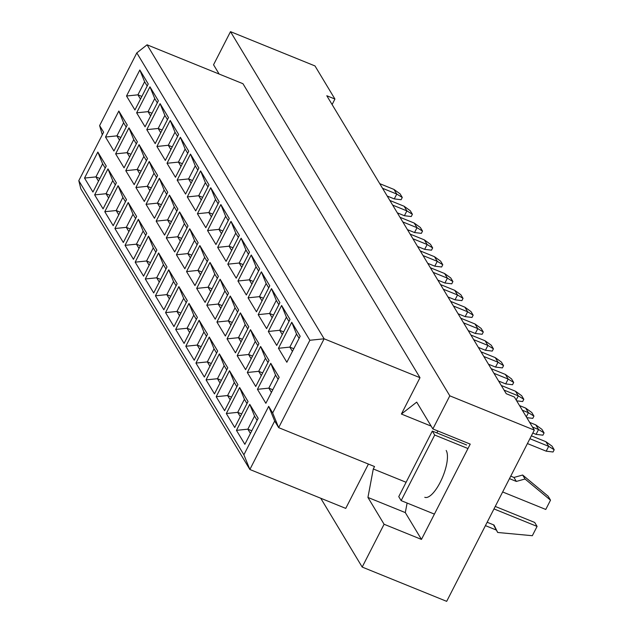 <?xml version="1.0" encoding="UTF-8"?>
<svg xmlns="http://www.w3.org/2000/svg" width="633" height="633" viewBox="0 0 633 633"><rect width="100%" height="100%" fill="white"/><g stroke="black" fill="none" stroke-linecap="round" stroke-linejoin="round"><path stroke-width="0.95" d="M424.783 497.301A26.127 8.941 -67.9 0 0 441.589 479.458A26.127 8.941 -67.9 0 0 446.178 450.474M332.111 104.556L334.928 99.041L314.989 65.935L230.499 31.65L213.55 64.764L219.137 74.045M407.114 503.037L405.31 512.603L421.459 539.419L470.232 444.113L432.861 428.945L416.712 402.129L401.393 414.045L419.995 377.695L242.953 83.706L147.078 44.808L324.128 338.797L278.662 427.647L274.675 421.024L249.869 469.488L80.802 188.737L78.801 180.674L243.887 454.803L268.685 406.339L272.673 412.961L309.869 340.269L136.815 52.895L99.618 125.587L103.606 132.21L78.801 180.674M432.861 428.945L449.81 395.831L230.499 31.65M320.741 498.242L362.187 567.065L446.676 601.35L534.307 430.116L514.368 397.01L506.242 393.71L326.802 95.749L334.928 99.041M534.307 430.116L449.81 395.831M421.459 539.419L384.089 524.259L362.187 567.065M272.673 412.961L278.662 427.647L374.53 466.545L373.288 468.966L367.939 497.443L384.089 524.259M368.422 464.068L345.745 508.386L249.869 469.488L243.887 454.803M419.995 377.695L324.128 338.797L309.869 340.269M406.101 482.283L373.288 468.966M437.862 430.978L436.873 432.909M431.16 426.12L401.393 414.045M139.83 70.002L148.241 83.967L134.932 109.976L126.521 96.01L139.83 70.002L144.617 81.744L137.923 94.831L140.494 99.112M118.83 111.028L127.241 125.002L113.932 151.01L105.521 137.037L118.83 111.028L123.617 122.778L116.923 135.866L119.495 140.138M97.83 152.062L106.249 166.036L92.94 192.044L84.521 178.071L97.83 152.062L102.625 163.812L95.923 176.9L98.503 181.173M149.958 86.816L158.369 100.789L145.06 126.798L136.649 112.824L149.958 86.816L154.745 98.566L148.051 111.653L150.622 115.926M128.958 127.85L137.369 141.824L124.06 167.832L115.649 153.859L128.958 127.85L133.745 139.6L127.051 152.68L129.623 156.96M107.958 168.884L116.377 182.85L103.068 208.858L94.649 194.893L107.958 168.884L112.753 180.627L106.051 193.714L108.631 197.994M160.086 103.638L168.497 117.611L155.188 143.62L146.777 129.646L160.086 103.638L164.873 115.388L158.179 128.467L160.75 132.748M139.086 144.672L147.497 158.638L134.188 184.646L125.777 170.681L139.086 144.672L143.873 156.414L137.179 169.502L139.751 173.774M118.086 185.698L126.505 199.672L113.196 225.68L104.777 211.707L118.086 185.698L122.881 197.449L116.179 210.536L118.759 214.809M170.214 120.452L178.625 134.425L165.316 160.434L156.905 146.46L170.214 120.452L175.001 132.202L168.307 145.289L170.878 149.562M149.214 161.486L157.625 175.46L144.316 201.468L135.905 187.495L149.214 161.486L154.001 173.236L147.307 186.324L149.879 190.596M128.214 202.52L136.633 216.494L123.324 242.502L114.905 228.529L128.214 202.52L133.009 214.27L126.307 227.35L128.887 231.631M180.342 137.274L188.753 151.247L175.444 177.256L167.033 163.282L180.342 137.274L185.129 149.024L178.435 162.103L181.006 166.384M159.342 178.308L167.753 192.274L154.444 218.282L146.033 204.317L159.342 178.308L164.129 190.05L157.435 203.138L160.014 207.418M138.35 219.334L146.761 233.308L133.452 259.316L125.033 245.343L138.35 219.334L143.137 231.085L136.435 244.172L139.015 248.445M190.47 154.096L198.881 168.061L185.572 194.07L177.161 180.104L190.47 154.096L195.257 165.838L188.563 178.925L191.134 183.198M169.47 195.122L177.889 209.096L164.572 235.104L156.161 221.131L169.47 195.122L174.257 206.872L167.563 219.96L170.142 224.232M148.478 236.156L156.889 250.13L143.58 276.138L135.169 262.165L148.478 236.156L153.265 247.907L146.563 260.986L149.143 265.267M200.598 170.91L209.009 184.883L195.7 210.892L187.289 196.918L200.598 170.91L205.385 182.66L198.691 195.747L201.262 200.02M179.598 211.944L188.017 225.918L174.708 251.926L166.289 237.953L179.598 211.944L184.385 223.694L177.691 236.774L180.27 241.054M158.606 252.978L167.017 266.944L153.708 292.952L145.297 278.979L158.606 252.978L163.393 264.721L156.691 277.808L159.271 282.081M210.726 187.732L219.137 201.698L205.828 227.706L197.417 213.74L210.726 187.732L215.513 199.474L208.819 212.561L211.39 216.842M189.726 228.758L198.145 242.732L184.836 268.74L176.417 254.767L189.726 228.758L194.513 240.508L187.819 253.596L190.398 257.868M168.734 269.793L177.145 283.766L163.836 309.774L155.425 295.801L168.734 269.793L173.521 281.543L166.827 294.622L169.399 298.903M220.854 204.546L229.265 218.52L215.956 244.528L207.545 230.554L220.854 204.546L225.641 216.296L218.947 229.383L221.518 233.656M199.854 245.58L208.273 259.554L194.964 285.562L186.545 271.589L199.854 245.58L204.641 257.33L197.947 270.41L200.526 274.69M178.862 286.614L187.273 300.58L173.964 326.588L165.553 312.623L178.862 286.614L183.649 298.357L176.955 311.444L179.527 315.717M230.982 221.368L239.393 235.341L226.084 261.35L217.673 247.376L230.982 221.368L235.769 233.118L229.075 246.197L231.646 250.478M209.982 262.402L218.401 276.368L205.092 302.376L196.673 288.403L209.982 262.402L214.769 274.144L208.075 287.232L210.654 291.504M188.99 303.429L197.401 317.402L184.092 343.41L175.681 329.437L188.99 303.429L193.777 315.179L187.083 328.266L189.655 332.539M241.11 238.182L249.521 252.156L236.212 278.164L227.801 264.19L241.11 238.182L245.897 249.932L239.203 263.019L241.774 267.292M220.11 279.216L228.529 293.19L215.22 319.198L206.801 305.225L220.11 279.216L224.897 290.966L218.203 304.046L220.782 308.326M199.118 320.251L207.529 334.216L194.22 360.224L185.809 346.259L199.118 320.251L203.905 331.993L197.211 345.08L199.783 349.361M251.238 255.004L259.649 268.978L246.34 294.986L237.929 281.012L251.238 255.004L256.025 266.754L249.331 279.833L251.902 284.114M230.238 296.038L238.657 310.004L225.348 336.012L216.929 322.047L230.238 296.038L235.033 307.78L228.331 320.868L230.91 325.14M209.246 337.065L217.657 351.038L204.348 377.046L195.937 363.073L209.246 337.065L214.033 348.815L207.339 361.902L209.911 366.175M261.366 271.826L269.777 285.792L256.468 311.8L248.057 297.827L261.366 271.826L266.153 283.568L259.459 296.655L262.03 300.928M240.366 312.852L248.785 326.826L235.476 352.834L227.057 338.861L240.366 312.852L245.161 324.602L238.459 337.69L241.038 341.962M219.374 353.887L227.785 367.86L214.476 393.868L206.065 379.895L219.374 353.887L224.161 365.637L217.467 378.716L220.039 382.997M271.494 288.64L279.905 302.614L266.596 328.622L258.185 314.648L271.494 288.64L276.281 300.39L269.587 313.47L272.158 317.75M250.494 329.674L258.913 343.64L245.604 369.648L237.185 355.683L250.494 329.674L255.289 341.416L248.587 354.504L251.166 358.784M229.502 370.701L237.913 384.674L224.604 410.682L216.193 396.709L229.502 370.701L234.289 382.451L227.595 395.538L230.167 399.811M281.622 305.462L290.033 319.428L276.724 345.436L268.313 331.47L281.622 305.462L286.409 317.204L279.715 330.291L282.286 334.564M260.622 346.488L269.041 360.462L255.732 386.47L247.313 372.497L260.622 346.488L265.417 358.238L258.715 371.326L261.294 375.598M239.63 387.523L248.041 401.496L234.732 427.504L226.321 413.531L239.63 387.523L244.417 399.273L237.723 412.352L240.295 416.633M291.75 322.276L300.169 336.25L286.852 362.258L278.441 348.285L291.75 322.276L296.537 334.026L289.843 347.113L292.422 351.386M270.758 363.31L279.169 377.284L265.86 403.292L257.441 389.319L270.758 363.31L275.545 375.06L268.843 388.14L271.422 392.42M249.758 404.345L258.169 418.31L244.86 444.319L236.449 430.353L249.758 404.345L254.545 416.087L247.851 429.174L250.423 433.447M102.293 134.774L99.618 125.587M405.31 512.603L367.939 497.443M251.792 430.772L247.851 429.174L236.449 430.353M257.117 420.367L254.545 416.087M272.791 389.746L268.843 388.14L257.441 389.319M278.116 379.333L275.545 375.06M293.791 348.712L289.843 347.113L278.441 348.285M299.116 338.299L296.537 334.026M241.664 413.958L237.723 412.352L226.321 413.531M246.989 403.545L244.417 399.273M262.663 372.924L258.715 371.326L247.313 372.497M267.988 362.511L265.417 358.238M283.663 331.89L279.715 330.291L268.313 331.47M288.988 321.485L286.409 317.204M231.536 397.136L227.595 395.538L216.193 396.709M236.861 386.731L234.289 382.451M252.535 356.102L248.587 354.504L237.185 355.683M257.86 345.697L255.289 341.416M273.535 315.076L269.587 313.47L258.185 314.648M278.86 304.663L276.281 300.39M221.408 380.322L217.467 378.716L206.065 379.895M226.733 369.909L224.161 365.637M242.407 339.288L238.459 337.69L227.057 338.861M247.732 328.875L245.161 324.602M263.399 298.254L259.459 296.655L248.057 297.827M268.732 287.849L266.153 283.568M211.28 363.5L207.339 361.902L195.937 363.073M216.605 353.087L214.033 348.815M232.279 322.466L228.331 320.868L216.929 322.047M237.604 312.061L235.033 307.78M253.271 281.44L249.331 279.833L237.929 281.012M258.604 271.027L256.025 266.754M201.152 346.678L197.211 345.08L185.809 346.259M206.477 336.273L203.905 331.993M222.151 305.652L218.203 304.046L206.801 305.225M227.476 295.239L224.897 290.966M243.143 264.618L239.203 263.019L227.801 264.19M248.476 254.213L245.897 249.932M191.024 329.864L187.083 328.266L175.681 329.437M196.349 319.451L193.777 315.179M212.023 288.83L208.075 287.232L196.673 288.403M217.348 278.425L214.769 274.144M233.015 247.796L229.075 246.197L217.673 247.376M238.348 237.391L235.769 233.118M180.896 313.042L176.955 311.444L165.553 312.623M186.221 302.637L183.649 298.357M201.895 272.016L197.947 270.41L186.545 271.589M207.22 261.603L204.641 257.33M222.887 230.982L218.947 229.383L207.545 230.554M228.22 220.569L225.641 216.296M170.768 296.228L166.827 294.622L155.425 295.801M176.093 285.815L173.521 281.543M191.767 255.194L187.819 253.596L176.417 254.767M197.092 244.789L194.513 240.508M212.759 214.16L208.819 212.561L197.417 213.74M218.084 203.755L215.513 199.474M160.64 279.406L156.691 277.808L145.297 278.979M165.965 269.001L163.393 264.721M181.639 238.372L177.691 236.774L166.289 237.953M186.964 227.967L184.385 223.694M202.631 197.346L198.691 195.747L187.289 196.918M207.956 186.933L205.385 182.66M150.512 262.592L146.563 260.986L135.169 262.165M155.837 252.179L153.265 247.907M171.511 221.558L167.563 219.96L156.161 221.131M176.836 211.145L174.257 206.872M192.503 180.524L188.563 178.925L177.161 180.104M197.828 170.119L195.257 165.838M140.384 245.77L136.435 244.172L125.033 245.343M145.709 235.365L143.137 231.085M161.383 204.736L157.435 203.138L146.033 204.317M166.708 194.331L164.129 190.05M182.375 163.71L178.435 162.103L167.033 163.282M187.7 153.297L185.129 149.024M130.256 228.948L126.307 227.35L114.905 228.529M135.581 218.543L133.009 214.27M151.255 187.922L147.307 186.324L135.905 187.495M156.58 177.509L154.001 173.236M172.247 146.888L168.307 145.289L156.905 146.46M177.572 136.483L175.001 132.202M120.128 212.134L116.179 210.536L104.777 211.707M125.453 201.721L122.881 197.449M141.119 171.1L137.179 169.502L125.777 170.681M146.452 160.695L143.873 156.414M162.119 130.074L158.179 128.467L146.777 129.646M167.444 119.661L164.873 115.388M110 195.312L106.051 193.714L94.649 194.893M115.325 184.907L112.753 180.627M130.991 154.286L127.051 152.68L115.649 153.859M136.324 143.873L133.745 139.6M151.991 113.252L148.051 111.653L136.649 112.824M157.316 102.839L154.745 98.566M99.872 178.498L95.923 176.9L84.521 178.071M105.197 168.085L102.625 163.812M120.863 137.464L116.923 135.866L105.521 137.037M126.196 127.059L123.617 122.778M141.863 96.43L137.923 94.831L126.521 96.01M147.188 86.025L144.617 81.744M268.685 406.339L274.675 421.024M136.815 52.895L147.078 44.808M531.388 435.82L545.883 441.699L552.047 446.162L554.199 449.739L553.036 451.994L546.2 451.179L527.424 443.567M546.2 451.179L548.676 446.336L529.9 438.716M554.199 449.739L548.676 446.336L545.883 441.699M511.211 533.738L503.678 533.033M496.185 529.995L485.432 525.627M529.663 422.409L535.755 424.885L541.911 429.34L544.071 432.917L542.908 435.18L536.072 434.365L532.804 433.043M536.072 434.365L538.548 429.514L532.456 427.046M544.071 432.917L538.548 429.514L535.755 424.885M519.535 405.595L525.627 408.063L531.783 412.526L533.943 416.103L532.78 418.358L526.798 417.645M526.308 416.83L528.42 412.7L522.328 410.224M533.943 416.103L528.42 412.7L525.627 408.063M491.153 368.659L505.371 374.427L511.527 378.89L513.68 382.459L512.524 384.722L505.688 383.907L498.614 381.034M505.688 383.907L508.164 379.064L493.946 373.296M513.68 382.459L508.164 379.064L505.371 374.427M470.897 335.023L485.115 340.791L491.271 345.246L493.424 348.823L492.268 351.086L485.424 350.271L478.35 347.398M485.424 350.271L487.908 345.428L473.69 339.652M493.424 348.823L487.908 345.428L485.115 340.791M450.641 301.387L464.859 307.155L471.015 311.61L473.168 315.187L472.012 317.45L465.168 316.635L458.094 313.762M465.168 316.635L467.652 311.784L453.434 306.016M473.168 315.187L467.652 311.784L464.859 307.155M501.281 385.473L515.499 391.241L521.655 395.704L523.815 399.281L522.652 401.544L516.67 400.831M516.18 400.016L518.292 395.878L504.074 390.11M523.815 399.281L518.292 395.878L515.499 391.241M481.025 351.837L495.243 357.605L501.399 362.068L503.551 365.645L502.396 367.908L495.552 367.093L488.486 364.22M495.552 367.093L498.036 362.242L483.818 356.474M503.551 365.645L498.036 362.242L495.243 357.605M460.769 318.201L474.987 323.969L481.143 328.432L483.295 332.009L482.14 334.271L475.296 333.456L468.222 330.584M475.296 333.456L477.78 328.606L463.562 322.838M483.295 332.009L477.78 328.606L474.987 323.969M440.513 284.565L454.731 290.333L460.887 294.796L463.04 298.372L461.884 300.628L455.04 299.813L447.966 296.948M455.04 299.813L457.524 294.97L443.306 289.202M463.04 298.372L457.524 294.97L454.731 290.333M466.6 444.975L432.315 431.065L398.75 496.644L401.148 500.624L434.412 514.115M432.315 431.065L434.705 435.037L401.148 500.624M467.977 448.536L434.705 435.037M502.657 491.968L545.765 509.454L550.512 500.165L548.123 496.193L522.652 475.027L513.949 477.448L516.346 481.428L509.478 478.635M513.949 477.448L510.744 476.151M522.652 475.027L525.042 479.007L516.346 481.428M550.512 500.165L525.042 479.007M495.243 506.44L534.687 522.447L537.085 526.419L493.977 508.924M493.479 524.82L497.68 532.472L532.329 535.708L537.085 526.419M487.157 522.257L494.025 525.042L497.68 532.472M430.385 267.743L444.603 273.519L450.759 277.974L452.911 281.55L451.756 283.813L444.912 282.998L437.838 280.126M444.912 282.998L447.396 278.148L433.178 272.38M452.911 281.55L447.396 278.148L444.603 273.519M410.129 234.107L424.347 239.875L430.503 244.338L432.655 247.914L431.5 250.177L424.656 249.362L417.582 246.49M424.656 249.362L427.14 244.512L412.922 238.744M432.655 247.914L427.14 244.512L424.347 239.875M389.873 200.471L404.091 206.239L410.247 210.702L412.4 214.278L411.244 216.541L404.4 215.726L397.326 212.854M404.4 215.726L406.884 210.876L392.666 205.108M412.4 214.278L406.884 210.876L404.091 206.239M420.257 250.929L434.475 256.697L440.631 261.16L442.784 264.729L441.628 266.991L434.784 266.176L427.71 263.312M434.784 266.176L437.268 261.334L423.05 255.566M442.784 264.729L437.268 261.334L434.475 256.697M400.001 217.293L414.219 223.061L420.375 227.516L422.528 231.092L421.372 233.355L414.528 232.54L407.454 229.668M414.528 232.54L417.012 227.698L402.794 221.93M422.528 231.092L417.012 227.698L414.219 223.061M379.745 183.657L393.963 189.425L400.119 193.88L402.272 197.456L401.116 199.719L394.272 198.904L387.198 196.032M394.272 198.904L396.756 194.062L382.538 188.286M402.272 197.456L396.756 194.062L393.963 189.425"/></g></svg>

